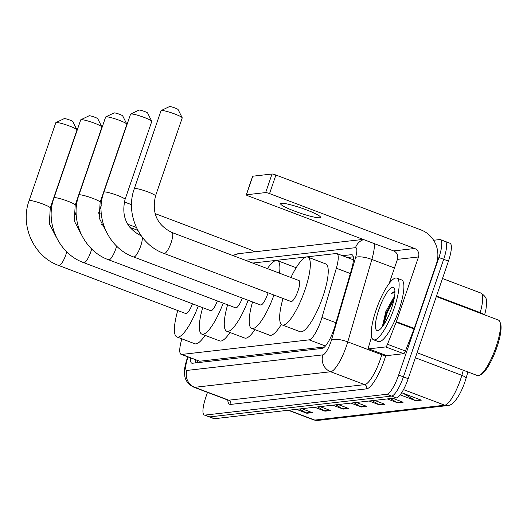 <?xml version="1.0" encoding="UTF-8"?>
<svg xmlns="http://www.w3.org/2000/svg" width="527" height="527" viewBox="0 0 527 527"><rect width="100%" height="100%" fill="white"/><g stroke="black" fill="none" stroke-linecap="round" stroke-linejoin="round"><path stroke-width="0.79" d="M181.894 338.861A19.776 4.921 -69.3 0 0 181.117 354.361L199.713 361.226L324.566 346.937M181.117 354.361A19.776 4.921 -69.3 0 0 181.756 354.434L309.132 339.856A19.776 4.921 -69.3 0 0 321.964 317.452L336.351 268.236A19.776 4.921 -69.3 0 0 336.872 253.579A19.776 4.921 -69.3 0 0 336.233 253.507L252.749 263.065M190.471 357.899A19.776 4.921 -69.3 0 0 191.802 363.182A19.776 4.921 -69.3 0 0 192.441 363.255L322.181 348.406A19.776 4.921 -69.3 0 0 335.007 326.002L351.555 269.402A19.776 4.921 -69.3 0 0 352.082 254.745A19.776 4.921 -69.3 0 0 351.437 254.673L342.478 255.7M195.352 362.919A19.776 4.921 110.7 0 1 195.247 359.71M433.622 240.266L439.808 239.554A19.776 4.921 110.7 0 1 440.453 239.627A19.776 4.921 110.7 0 1 438.905 257.499L398.649 375.079A19.776 4.921 110.7 0 1 386.838 394.268L204.944 415.092A19.776 4.921 110.7 0 1 204.305 415.019A19.776 4.921 110.7 0 1 205.853 397.147L207.486 392.365M444.59 241.359A19.776 4.921 110.7 0 1 445.229 241.432L450.005 243.243A19.776 4.921 110.7 0 1 448.457 261.115L408.201 378.696A19.776 4.921 110.7 0 1 396.396 397.885L214.502 418.701L209.726 416.897A19.776 4.921 110.7 0 1 209.081 416.824A19.776 4.921 110.7 0 0 209.726 416.897L391.614 396.08L209.726 416.897L204.944 415.092M408.201 378.696L403.425 376.891A19.776 4.921 110.7 0 1 391.614 396.08A19.776 4.921 110.7 0 0 403.425 376.891L443.681 259.304L403.425 376.891L398.649 375.079M445.229 241.432A19.776 4.921 110.7 0 1 443.681 259.304A19.776 4.921 110.7 0 0 445.229 241.432L440.453 239.627M347.253 257.505L353.307 256.814M403.234 393.32L415.045 400.388A5.27 5.066 83.5 0 0 415.849 400.777L421.304 400.158L401.66 392.72M400.164 394.842L415.849 400.777M390.369 398.577L396.877 402.47A5.27 5.066 83.5 0 0 397.681 402.859L403.129 402.233L392.74 398.307M387.292 398.926L397.681 402.859M372.2 400.658L378.702 404.552A5.27 5.066 83.5 0 0 379.506 404.94L384.96 404.314L374.572 400.382M369.117 401.007L379.506 404.94M299.514 408.972L306.022 412.865A5.27 5.066 83.5 0 0 306.826 413.254L312.274 412.634L301.885 408.702M296.438 409.327L306.826 413.254M317.689 406.897L324.191 410.79A5.27 5.066 83.5 0 0 324.994 411.179L330.449 410.553L320.06 406.62M314.606 407.246L324.994 411.179M335.857 404.815L342.359 408.708A5.27 5.066 83.5 0 0 343.163 409.097L348.617 408.471L338.229 404.545M332.781 405.164L343.163 409.097M354.025 402.733L360.534 406.627A5.27 5.066 83.5 0 0 361.338 407.015L366.785 406.396L356.404 402.463M350.949 403.089L361.338 407.015M483.727 314.52A6.594 1.897 -163.7 0 0 480.176 312.59A26.363 6.555 -69.3 0 0 480.881 293.052C485.084 295.785 486.941 298.717 486.467 301.846C486.461 306.068 486.085 309.441 485.341 311.958A21.62 5.375 110.7 0 1 484.596 314.85M467.904 371.963L466.013 378.432A21.62 5.375 110.7 0 1 459.735 393.893C456.626 399.334 452.594 405.415 447.601 405.573A6.594 6.331 -96.5 0 1 444.729 405.21A26.363 6.555 -69.3 0 0 461.836 375.343L463.325 370.231M214.502 418.701A19.776 4.921 110.7 0 1 213.857 418.629L204.305 415.019M254.653 251.827A26.363 25.329 83.5 0 0 250.022 249.502L155.05 213.573M131.539 204.674L124.332 201.946M76.198 214.258L75.407 214.351A3.294 0.408 -161.1 0 0 75.275 214.41A3.294 0.408 -161.1 0 0 76.244 215.062M137.824 230.378A21.093 2.595 -161.1 0 0 129.919 227.473M101.434 224.64L103.753 225.523M98.589 213.178L101.336 214.219M127.633 224.166L136.368 227.473M64.129 118.694A4.611 0.567 18.9 0 1 64.182 118.634A4.611 0.567 18.9 0 1 64.314 118.601A4.611 0.567 18.9 0 1 68.958 119.741A4.611 0.567 18.9 0 1 72.851 121.599L76.949 129.813A11.205 1.377 -161.1 0 0 67.502 125.307A11.205 1.377 -161.1 0 0 56.224 122.534A11.205 1.377 -161.1 0 0 55.908 122.607A11.205 1.377 -161.1 0 0 55.776 122.745L29.077 200.721A11.205 1.377 18.9 0 1 29.525 200.51A11.205 1.377 18.9 0 1 41.462 203.514A11.205 1.377 18.9 0 1 50.276 207.981L76.975 130.004A11.205 1.377 -161.1 0 0 76.949 129.813M66.751 251.807A11.205 2.787 -69.3 0 1 65.882 254.686A11.205 2.787 -69.3 0 1 59.189 265.555A11.205 2.787 -69.3 0 1 58.826 265.516L185.774 313.552A11.205 2.787 -69.3 0 0 192.447 303.789M198.271 305.996A36.251 9.018 110.7 0 1 176.914 336.977A36.251 9.018 110.7 0 1 177.757 310.515M205.049 335.337A36.251 9.018 110.7 0 1 194.825 343.756L176.914 336.977M89.056 115.841A4.611 0.567 18.9 0 1 89.116 115.782A4.611 0.567 18.9 0 1 89.247 115.749A4.611 0.567 18.9 0 1 93.892 116.889A4.611 0.567 18.9 0 1 97.778 118.746L101.882 126.961A11.205 1.377 -161.1 0 0 92.436 122.448A11.205 1.377 -161.1 0 0 81.151 119.682A11.205 1.377 -161.1 0 0 80.842 119.754A11.205 1.377 -161.1 0 0 80.703 119.892L54.004 197.869A11.205 1.377 18.9 0 1 54.459 197.658A11.205 1.377 18.9 0 1 66.389 200.662A11.205 1.377 18.9 0 1 75.209 205.128L101.909 127.152A11.205 1.377 -161.1 0 0 101.882 126.961M91.685 248.948A11.205 2.787 -69.3 0 1 90.809 251.834A11.205 2.787 -69.3 0 1 84.122 262.703A11.205 2.787 -69.3 0 1 83.76 262.663L210.708 310.699A11.205 2.787 -69.3 0 0 217.374 300.937M223.204 303.137A36.251 9.018 110.7 0 1 201.841 334.125A36.251 9.018 110.7 0 1 202.684 307.663M229.983 332.484A36.251 9.018 110.7 0 1 219.752 340.903L201.841 334.125M113.99 112.989A4.611 0.567 18.9 0 1 114.049 112.93A4.611 0.567 18.9 0 1 114.175 112.897A4.611 0.567 18.9 0 1 118.819 114.036A4.611 0.567 18.9 0 1 122.712 115.894L126.809 124.108A11.205 1.377 -161.1 0 0 117.363 119.596A11.205 1.377 -161.1 0 0 106.085 116.823A11.205 1.377 -161.1 0 0 105.775 116.902A11.205 1.377 -161.1 0 0 105.637 117.034L78.938 195.016A11.205 1.377 18.9 0 1 79.386 194.806A11.205 1.377 18.9 0 1 91.323 197.809A11.205 1.377 18.9 0 1 100.143 202.276L126.836 124.293A11.205 1.377 -161.1 0 0 126.809 124.108M116.612 246.096A11.205 2.787 -69.3 0 1 115.742 248.975A11.205 2.787 -69.3 0 1 109.049 259.851A11.205 2.787 -69.3 0 1 108.687 259.811L235.635 307.847A11.205 2.787 -69.3 0 0 242.308 298.084M248.138 300.285A36.251 9.018 110.7 0 1 226.775 331.272A36.251 9.018 110.7 0 1 227.618 304.81M254.91 329.632A36.251 9.018 110.7 0 1 244.686 338.051L226.775 331.272M138.917 110.136A4.611 0.567 18.9 0 1 138.976 110.077A4.611 0.567 18.9 0 1 139.108 110.044A4.611 0.567 18.9 0 1 143.752 111.184A4.611 0.567 18.9 0 1 147.639 113.041L151.743 121.256A11.205 1.377 -161.1 0 0 142.297 116.744A11.205 1.377 -161.1 0 0 131.019 113.97A11.205 1.377 -161.1 0 0 130.703 114.049A11.205 1.377 -161.1 0 0 130.564 114.181L103.872 192.157A11.205 1.377 18.9 0 1 104.32 191.947A11.205 1.377 18.9 0 1 116.25 194.957A11.205 1.377 18.9 0 1 125.07 199.417L151.769 121.441A11.205 1.377 -161.1 0 0 151.743 121.256M142.25 237.19A11.205 2.787 -69.3 0 1 140.676 246.122A11.205 2.787 -69.3 0 1 133.983 256.998A11.205 2.787 -69.3 0 1 133.621 256.959L260.569 304.988A11.205 2.787 -69.3 0 0 267.624 294.158A11.205 2.787 -69.3 0 0 268.059 292.814M273.941 295.041A36.251 9.018 110.7 0 1 251.702 328.42A36.251 9.018 110.7 0 1 252.545 301.958M281.352 324.415A36.251 9.018 110.7 0 1 269.62 335.198L251.702 328.42M267.413 268.612A36.251 9.018 110.7 0 1 277.36 260.601A36.251 9.018 110.7 0 1 279.521 273.19M277.36 260.601L295.278 267.38A36.251 9.018 110.7 0 1 296.082 267.894M169.378 106.645A4.611 0.567 18.9 0 1 169.43 106.592A4.611 0.567 18.9 0 1 169.562 106.559A4.611 0.567 18.9 0 1 174.206 107.699A4.611 0.567 18.9 0 1 178.093 109.557L182.197 117.765A11.205 1.377 -161.1 0 0 172.751 113.259A11.205 1.377 -161.1 0 0 161.473 110.486A11.205 1.377 -161.1 0 0 161.157 110.565A11.205 1.377 -161.1 0 0 161.018 110.696L134.326 188.673A11.205 1.377 18.9 0 1 134.774 188.462A11.205 1.377 18.9 0 1 146.704 191.472A11.205 1.377 18.9 0 1 155.524 195.932L182.223 117.956A11.205 1.377 -161.1 0 0 182.197 117.765M172.006 232.512A11.205 2.787 -69.3 0 1 171.13 242.637A11.205 2.787 -69.3 0 1 164.437 253.513A11.205 2.787 -69.3 0 1 164.075 253.474L291.023 301.503A11.205 2.787 -69.3 0 0 298.078 290.673A11.205 2.787 -69.3 0 0 298.954 280.542L172.006 232.512C157.072 225.141 151.578 212.954 155.524 195.932M290.93 277.512A36.251 9.018 110.7 0 1 307.814 257.117A36.251 9.018 110.7 0 1 304.981 289.883A36.251 9.018 110.7 0 1 282.156 324.935A36.251 9.018 110.7 0 1 283.006 298.473M307.814 257.117L325.732 263.895A36.251 9.018 110.7 0 1 322.893 296.661A36.251 9.018 110.7 0 1 300.074 331.707L282.156 324.935M281.471 203.303A21.093 2.595 -161.1 0 0 280.621 203.699A21.093 2.595 -161.1 0 0 297.221 212.104A21.093 2.595 -161.1 0 0 319.685 217.763A21.093 2.595 -161.1 0 0 320.535 217.361A21.093 2.595 -161.1 0 0 303.934 208.955A21.093 2.595 -161.1 0 0 281.471 203.303M385.744 346.918A3.294 0.817 -69.3 0 0 387.51 344.263L396.159 322.201A3.294 0.817 -69.3 0 0 396.357 321.661L414.268 328.44A3.294 0.817 110.7 0 1 414.07 328.98L405.428 351.035A3.294 0.817 110.7 0 1 403.656 353.696L385.744 346.918L368.748 348.861L386.666 355.639A3.294 0.817 110.7 0 1 386.561 355.633A3.294 0.817 110.7 0 1 386.469 355.567M403.656 353.696L386.666 355.639M414.268 328.44L436.422 263.731A26.363 25.329 83.5 0 0 421.014 229.937L275.911 175.036L269.554 193.6L414.657 248.5A6.594 6.331 -96.5 0 1 418.51 256.952L396.357 321.661M246.267 194.845L252.624 176.275A3.294 0.408 18.9 0 1 252.756 176.216L246.399 194.779A3.294 0.408 -161.1 0 0 246.267 194.845A3.294 0.408 -161.1 0 0 248.48 196.011L393.577 250.911A6.594 6.331 -96.5 0 1 397.43 259.363L389.163 283.506M269.554 193.6A3.294 0.408 -161.1 0 0 265.661 192.572L272.018 174.009L252.756 176.216M272.018 174.009A3.294 0.408 18.9 0 1 275.911 175.036M265.661 192.572L246.399 194.779M371.561 336.74L368.735 346.41A3.294 0.817 -69.3 0 0 368.643 348.854A3.294 0.817 -69.3 0 0 368.748 348.861M436.316 296.582L498.384 320.067A29.664 7.378 110.7 0 1 499.807 321.668L500.466 323.282A28.346 7.049 110.7 0 1 496.895 347.372A28.346 7.049 110.7 0 1 481.079 374.526L479.517 375.296A29.664 7.378 110.7 0 1 477.39 375.553L417.088 352.741M499.807 321.668A29.664 7.378 110.7 0 1 496.065 346.878A29.664 7.378 110.7 0 1 479.517 375.296M394.268 307.913A32.957 8.195 110.7 0 1 373.518 339.777A32.957 8.195 110.7 0 1 376.1 309.995A32.957 8.195 110.7 0 1 396.844 278.124A32.957 8.195 110.7 0 1 394.268 307.913M396.844 278.124L401.62 279.936A32.957 8.195 110.7 0 1 399.044 309.718A32.957 8.195 110.7 0 1 378.294 341.582L373.518 339.777M394.934 291.207L391.251 293.394L394.947 292.604M394.446 297.235L392.944 298.763A16.475 4.097 110.7 0 1 394.492 296.932M392.944 298.763L385.843 311.529L382.543 325.772M378.821 309.678A23.069 5.738 110.7 0 1 394.453 288.618A23.069 5.738 110.7 0 1 391.541 308.223A23.069 5.738 110.7 0 1 378.669 330.33A23.069 5.738 110.7 0 1 378.821 309.678M394.334 297.847L386.568 312.201L382.754 326.279M393.965 299.672L387.312 312.485L383.669 324.955M394.94 291.332L391.251 293.394M197.882 360.705A19.776 18.998 83.5 0 0 197.368 362.688M199.713 361.226L181.756 354.434M350.35 273.533L336.351 268.236M335.962 322.748L321.964 317.452M325.416 346.022L309.132 339.856M188.139 357.023A13.182 3.281 -69.3 0 0 187.625 358.452A13.182 3.281 -69.3 0 0 187.019 370.415L322.939 354.862A13.182 3.281 -69.3 0 0 330.811 342.069A13.182 3.281 -69.3 0 0 331.49 339.922L355.593 257.486A13.182 3.281 -69.3 0 0 355.514 247.67L245.378 260.272M374.315 243.626A26.363 6.555 110.7 0 1 371.851 259.449L347.748 341.885A26.363 6.555 110.7 0 1 346.391 346.167A26.363 6.555 110.7 0 1 330.646 371.752L194.726 387.312A26.363 6.555 110.7 0 1 193.87 387.213L227.908 400.092A26.363 6.555 -69.3 0 0 228.764 400.191L364.684 384.631A26.363 6.555 -69.3 0 0 380.428 359.045A26.363 6.555 -69.3 0 0 381.785 354.763L382.035 353.92M385.823 355.35A29.664 7.378 110.7 0 1 366.608 388.86L230.688 404.413A3.294 3.169 83.5 0 0 228.764 400.191L194.726 387.312A13.182 12.668 -96.5 0 1 187.019 370.415M385.718 355.31A3.294 0.949 16.3 0 1 381.785 354.763L347.748 341.885A13.182 3.794 -163.7 0 0 331.49 339.922M230.688 404.413A29.664 7.378 110.7 0 1 227.73 400.026M386.838 394.268L396.396 397.885M438.905 257.499L448.457 261.115M322.939 354.862A13.182 12.668 -96.5 0 0 330.646 371.752L364.684 384.631A3.294 3.169 83.5 0 1 366.608 388.86M355.593 257.486A13.182 3.794 -163.7 0 1 371.851 259.449L394.473 268.006M355.514 247.67A13.182 12.668 -96.5 0 1 363.643 239.587M233.191 255.661A13.182 12.668 -96.5 0 1 238.626 253.665L232.914 255.555M352.609 255.121L351.437 254.673M480.025 313.124L480.176 312.59L436.494 296.062M466.013 378.432A6.594 1.897 -163.7 0 0 461.836 375.343L415.368 357.761M288.71 410.21L314.803 420.085A6.594 6.331 83.5 0 0 317.676 420.441L313.954 419.986A26.363 6.555 -69.3 0 0 314.803 420.085L444.729 405.21L403.491 389.611M365.81 406.027L360.534 406.627M347.642 408.102L342.359 408.708M329.467 410.184L324.191 410.79M311.299 412.266L306.022 412.865M383.985 403.945L378.702 404.552M402.154 401.864L396.877 402.47M420.329 399.789L415.045 400.388M76.145 212.197L75.407 214.351M101.191 205.497L98.582 213.119M414.657 248.5L393.577 250.911M418.51 256.952L397.43 259.363M414.07 328.98L396.159 322.201M387.51 344.263L405.428 351.035M196.084 360.027L195.655 362.886M353.426 259.844L336.872 253.579M187.75 356.871L187.092 358.703C185.135 364.954 184.246 369.467 184.437 372.246L184.832 376.285C184.984 377.464 186.097 383.577 193.87 387.213M228.316 400.191L227.908 400.092M363.169 239.41L238.626 253.665M447.601 405.573L317.676 420.441M480.881 293.052L442.496 278.526M313.954 419.986L288.249 410.263M76.145 211.88L75.275 214.41M58.826 265.516C33.906 256.787 19.782 225.846 29.077 200.721M56.514 237.637L49.34 223.731L50.276 207.981M64.182 118.634L55.908 122.607M83.76 262.663C58.833 253.935 44.709 222.993 54.004 197.869M81.448 234.785L74.267 220.879L75.209 205.128M89.116 115.782L80.842 119.754M108.687 259.811C83.767 251.083 69.643 220.141 78.938 195.016M106.375 231.933L99.201 218.026L100.143 202.276M114.049 112.93L105.775 116.902M133.621 256.959C108.7 248.23 94.57 217.282 103.872 192.157M141.552 235.997C126.618 228.626 121.124 216.439 125.07 199.417M138.976 110.077L130.703 114.049M164.075 253.474C139.154 244.745 125.024 213.797 134.326 188.673M169.43 106.592L161.157 110.565M368.643 348.854L386.561 355.633"/></g></svg>
